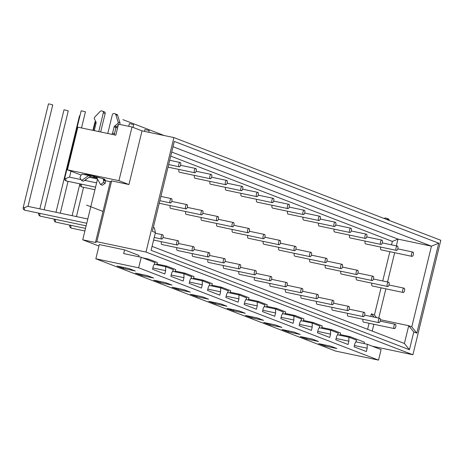 <?xml version="1.0" encoding="UTF-8"?>
<svg xmlns="http://www.w3.org/2000/svg" width="464" height="464" viewBox="0 0 464 464"><rect width="100%" height="100%" fill="white"/><g stroke="black" fill="none" stroke-linecap="round" stroke-linejoin="round"><path stroke-width="0.7" d="M98.954 246.048L82.725 239.807L95.462 242.486L96.819 241.686L145.998 252.051L412.896 354.763L440.8 240.288L173.901 137.576L142.03 130.86L132.031 127.008L118.511 124.161L115.826 135.181L77.842 127.177L67.442 169.836L118.946 180.693L128.946 184.539L111.638 180.89L110.281 181.697L105.369 180.664M89.123 177.236L97.463 178.994M81.113 175.096L67.442 169.836M96.941 178.06A9.164 0.586 13.7 0 1 90.254 176.442M81.606 180.537L88.746 175.508L90.579 176.216L83.433 181.244L81.606 180.537L79.941 177.544L80.829 175.531A1.467 1.311 -69 0 1 81.357 174.882L82.372 174.168L84.773 174.673A9.164 0.586 13.7 0 1 84.593 174.499A9.164 0.586 13.7 0 1 90.573 175.392A9.164 0.586 13.7 0 1 100.398 177.967L104.632 179.179L105.212 180.229A1.467 1.311 111 0 1 105.392 181.03L105.258 183.199L103.426 182.491L103.559 180.322A1.467 1.311 -69 0 0 103.385 179.522L102.799 178.472M178.176 240.741A2.198 0.974 -78.1 0 1 178.594 243.148A2.198 0.974 -78.1 0 1 177.202 245.027A2.198 0.974 -78.1 0 1 176.709 242.672A2.198 0.974 -78.1 0 1 178.112 240.717A2.198 0.974 -78.1 0 1 178.176 240.741M186.98 204.618A2.198 0.974 -78.1 0 1 187.398 207.031A2.198 0.974 -78.1 0 1 186.006 208.904A2.198 0.974 -78.1 0 1 185.513 206.55A2.198 0.974 -78.1 0 1 186.917 204.601A2.198 0.974 -78.1 0 1 186.98 204.618M195.785 168.502A2.198 0.974 -78.1 0 1 196.202 170.909A2.198 0.974 -78.1 0 1 194.81 172.788A2.198 0.974 -78.1 0 1 194.317 170.433A2.198 0.974 -78.1 0 1 195.721 168.478A2.198 0.974 -78.1 0 1 195.785 168.502M44.15 209.786L68.26 110.896L65.204 110.02L63.986 109.852L39.846 208.881M133.011 127.385L133.667 124.683L130.616 123.807L129.392 123.639L128.743 126.318M80.313 183.93L80.226 184.289L81.768 184.237M39.933 213.689A2.198 0.974 101.9 0 0 40.397 216.195A2.198 2.198 0 0 1 38.715 213.521L40.258 213.463M193.691 246.709A2.198 0.974 -78.1 0 1 194.103 249.122A2.198 0.974 -78.1 0 1 192.717 250.995A2.198 0.974 -78.1 0 1 192.218 248.64A2.198 0.974 -78.1 0 1 193.621 246.691A2.198 0.974 -78.1 0 1 193.691 246.709M161.426 241.698A2.198 0.974 101.9 0 0 161.814 244.482L192.717 250.995M202.495 210.592A2.198 0.974 -78.1 0 1 202.907 212.999A2.198 0.974 -78.1 0 1 201.521 214.873A2.198 0.974 -78.1 0 1 201.022 212.524A2.198 0.974 -78.1 0 1 202.426 210.569A2.198 0.974 -78.1 0 1 202.495 210.592M211.3 174.47A2.198 0.974 -78.1 0 1 211.712 176.877A2.198 0.974 -78.1 0 1 210.325 178.756A2.198 0.974 -78.1 0 1 209.827 176.401A2.198 0.974 -78.1 0 1 211.236 174.452A2.198 0.974 -78.1 0 1 211.3 174.47M79.941 115.843L79.495 115.82L55.982 212.28M179.04 169.459A2.198 0.974 101.9 0 0 179.423 172.243L210.325 178.756M148.782 132.281L149.182 130.651L146.131 129.775L144.907 129.607L144.478 131.376M170.23 205.581A2.198 0.974 101.9 0 0 170.619 208.365L201.521 214.873M55.448 219.658A2.198 0.974 101.9 0 0 55.912 222.163A2.198 2.198 0 0 1 54.224 219.489L55.773 219.431M209.2 252.677A2.198 0.974 -78.1 0 1 209.618 255.09A2.198 0.974 -78.1 0 1 208.232 256.963A2.198 0.974 -78.1 0 1 207.733 254.614A2.198 0.974 -78.1 0 1 209.136 252.66A2.198 0.974 -78.1 0 1 209.2 252.677M176.941 247.672A2.198 0.974 101.9 0 0 177.329 250.45L208.232 256.963M218.01 216.56A2.198 0.974 -78.1 0 1 218.422 218.967A2.198 0.974 -78.1 0 1 217.036 220.847A2.198 0.974 -78.1 0 1 216.537 218.492A2.198 0.974 -78.1 0 1 217.941 216.537A2.198 0.974 -78.1 0 1 218.01 216.56M226.815 180.438A2.198 0.974 -78.1 0 1 227.227 182.851A2.198 0.974 -78.1 0 1 225.84 184.724A2.198 0.974 -78.1 0 1 225.342 182.375A2.198 0.974 -78.1 0 1 226.745 180.421A2.198 0.974 -78.1 0 1 226.815 180.438M95.451 121.812L95.01 121.794L92.922 130.355M194.549 175.433A2.198 0.974 101.9 0 0 194.938 178.211L225.84 184.724M185.745 211.549A2.198 0.974 101.9 0 0 186.134 214.333L217.036 220.847M70.963 225.626A2.198 0.974 101.9 0 0 71.421 228.131A2.198 2.198 0 0 1 69.739 225.458L71.288 225.405M224.715 258.651A2.198 0.974 -78.1 0 1 225.133 261.058A2.198 0.974 -78.1 0 1 223.741 262.937A2.198 0.974 -78.1 0 1 223.248 260.582A2.198 0.974 -78.1 0 1 224.651 258.628A2.198 0.974 -78.1 0 1 224.715 258.651M192.456 253.64A2.198 0.974 101.9 0 0 192.838 256.424L223.741 262.937M233.52 222.529A2.198 0.974 -78.1 0 1 233.937 224.941A2.198 0.974 -78.1 0 1 232.545 226.815A2.198 0.974 -78.1 0 1 232.052 224.46A2.198 0.974 -78.1 0 1 233.456 222.511A2.198 0.974 -78.1 0 1 233.52 222.529M242.324 186.412A2.198 0.974 -78.1 0 1 242.742 188.819A2.198 0.974 -78.1 0 1 241.355 190.698A2.198 0.974 -78.1 0 1 240.857 188.343A2.198 0.974 -78.1 0 1 242.26 186.389A2.198 0.974 -78.1 0 1 242.324 186.412M210.064 181.401A2.198 0.974 101.9 0 0 210.453 184.185L241.355 190.698M201.26 217.523A2.198 0.974 101.9 0 0 201.643 220.301L232.545 226.815M240.23 264.619A2.198 0.974 -78.1 0 1 240.642 267.026A2.198 0.974 -78.1 0 1 239.256 268.905A2.198 0.974 -78.1 0 1 238.757 266.551A2.198 0.974 -78.1 0 1 240.161 264.602A2.198 0.974 -78.1 0 1 240.23 264.619M207.965 259.608A2.198 0.974 101.9 0 0 208.353 262.392L239.256 268.905M249.035 228.497A2.198 0.974 -78.1 0 1 249.446 230.91A2.198 0.974 -78.1 0 1 248.06 232.783A2.198 0.974 -78.1 0 1 247.561 230.434A2.198 0.974 -78.1 0 1 248.971 228.479A2.198 0.974 -78.1 0 1 249.035 228.497M257.839 192.38A2.198 0.974 -78.1 0 1 258.251 194.787A2.198 0.974 -78.1 0 1 256.865 196.666A2.198 0.974 -78.1 0 1 256.366 194.312A2.198 0.974 -78.1 0 1 257.775 192.363A2.198 0.974 -78.1 0 1 257.839 192.38M225.579 187.369A2.198 0.974 101.9 0 0 225.962 190.153L256.865 196.666M216.775 223.491A2.198 0.974 101.9 0 0 217.158 226.27L248.06 232.783M255.745 270.587A2.198 0.974 -78.1 0 1 256.157 273A2.198 0.974 -78.1 0 1 254.771 274.874A2.198 0.974 -78.1 0 1 254.272 272.525A2.198 0.974 -78.1 0 1 255.676 270.57A2.198 0.974 -78.1 0 1 255.745 270.587M223.48 265.582A2.198 0.974 101.9 0 0 223.868 268.36L254.771 274.874M264.55 234.471A2.198 0.974 -78.1 0 1 264.961 236.878A2.198 0.974 -78.1 0 1 263.575 238.757A2.198 0.974 -78.1 0 1 263.076 236.402A2.198 0.974 -78.1 0 1 264.48 234.448A2.198 0.974 -78.1 0 1 264.55 234.471M273.354 198.348A2.198 0.974 -78.1 0 1 273.766 200.761A2.198 0.974 -78.1 0 1 272.38 202.635A2.198 0.974 -78.1 0 1 271.881 200.28A2.198 0.974 -78.1 0 1 273.284 198.331A2.198 0.974 -78.1 0 1 273.354 198.348M241.089 193.343A2.198 0.974 101.9 0 0 241.477 196.121L272.38 202.635M232.284 229.46A2.198 0.974 101.9 0 0 232.673 232.244L263.575 238.757M271.254 276.561A2.198 0.974 -78.1 0 1 271.672 278.968A2.198 0.974 -78.1 0 1 270.28 280.848A2.198 0.974 -78.1 0 1 269.787 278.493A2.198 0.974 -78.1 0 1 271.191 276.538A2.198 0.974 -78.1 0 1 271.254 276.561M238.995 271.55A2.198 0.974 101.9 0 0 239.378 274.334L270.28 280.848M280.059 240.439A2.198 0.974 -78.1 0 1 280.476 242.852A2.198 0.974 -78.1 0 1 279.084 244.725A2.198 0.974 -78.1 0 1 278.591 242.37A2.198 0.974 -78.1 0 1 279.995 240.422A2.198 0.974 -78.1 0 1 280.059 240.439M288.863 204.322A2.198 0.974 -78.1 0 1 289.281 206.729A2.198 0.974 -78.1 0 1 287.895 208.603A2.198 0.974 -78.1 0 1 287.396 206.254A2.198 0.974 -78.1 0 1 288.799 204.299A2.198 0.974 -78.1 0 1 288.863 204.322M256.604 199.311A2.198 0.974 101.9 0 0 256.992 202.095L287.895 208.603M247.799 235.428A2.198 0.974 101.9 0 0 248.182 238.212L279.084 244.725M286.769 282.53A2.198 0.974 -78.1 0 1 287.181 284.937A2.198 0.974 -78.1 0 1 285.795 286.816A2.198 0.974 -78.1 0 1 285.296 284.461A2.198 0.974 -78.1 0 1 286.7 282.512A2.198 0.974 -78.1 0 1 286.769 282.53M254.504 277.518A2.198 0.974 101.9 0 0 254.893 280.302L285.795 286.816M295.574 246.407A2.198 0.974 -78.1 0 1 295.986 248.82A2.198 0.974 -78.1 0 1 294.599 250.693A2.198 0.974 -78.1 0 1 294.101 248.344A2.198 0.974 -78.1 0 1 295.51 246.39A2.198 0.974 -78.1 0 1 295.574 246.407M304.378 210.291A2.198 0.974 -78.1 0 1 304.79 212.698A2.198 0.974 -78.1 0 1 303.404 214.577A2.198 0.974 -78.1 0 1 302.911 212.222A2.198 0.974 -78.1 0 1 304.314 210.267A2.198 0.974 -78.1 0 1 304.378 210.291M272.119 205.279A2.198 0.974 101.9 0 0 272.501 208.063L303.404 214.577M263.314 241.402A2.198 0.974 101.9 0 0 263.697 244.18L294.599 250.693M302.284 288.498A2.198 0.974 -78.1 0 1 302.696 290.911A2.198 0.974 -78.1 0 1 301.31 292.784A2.198 0.974 -78.1 0 1 300.811 290.429A2.198 0.974 -78.1 0 1 302.215 288.48A2.198 0.974 -78.1 0 1 302.284 288.498M270.019 283.492A2.198 0.974 101.9 0 0 270.408 286.271L301.31 292.784M311.089 252.381A2.198 0.974 -78.1 0 1 311.501 254.788A2.198 0.974 -78.1 0 1 310.114 256.667A2.198 0.974 -78.1 0 1 309.616 254.313A2.198 0.974 -78.1 0 1 311.019 252.358A2.198 0.974 -78.1 0 1 311.089 252.381M319.893 216.259A2.198 0.974 -78.1 0 1 320.305 218.672A2.198 0.974 -78.1 0 1 318.919 220.545A2.198 0.974 -78.1 0 1 318.42 218.19A2.198 0.974 -78.1 0 1 319.824 216.241A2.198 0.974 -78.1 0 1 319.893 216.259M287.628 211.253A2.198 0.974 101.9 0 0 288.016 214.032L318.919 220.545M278.823 247.37A2.198 0.974 101.9 0 0 279.212 250.154L310.114 256.667M317.794 294.472A2.198 0.974 -78.1 0 1 318.211 296.879A2.198 0.974 -78.1 0 1 316.819 298.752A2.198 0.974 -78.1 0 1 316.326 296.403A2.198 0.974 -78.1 0 1 317.73 294.449A2.198 0.974 -78.1 0 1 317.794 294.472M285.534 289.461A2.198 0.974 101.9 0 0 285.917 292.245L316.819 298.752M326.598 258.349A2.198 0.974 -78.1 0 1 327.016 260.756A2.198 0.974 -78.1 0 1 325.624 262.636A2.198 0.974 -78.1 0 1 325.131 260.281A2.198 0.974 -78.1 0 1 326.534 258.332A2.198 0.974 -78.1 0 1 326.598 258.349M335.402 222.227A2.198 0.974 -78.1 0 1 335.82 224.64A2.198 0.974 -78.1 0 1 334.434 226.513A2.198 0.974 -78.1 0 1 333.935 224.164A2.198 0.974 -78.1 0 1 335.339 222.21A2.198 0.974 -78.1 0 1 335.402 222.227M303.143 217.222A2.198 0.974 101.9 0 0 303.531 220L334.434 226.513M294.338 253.338A2.198 0.974 101.9 0 0 294.721 256.122L325.624 262.636M333.309 300.44A2.198 0.974 -78.1 0 1 333.72 302.847A2.198 0.974 -78.1 0 1 332.334 304.726A2.198 0.974 -78.1 0 1 331.835 302.371A2.198 0.974 -78.1 0 1 333.239 300.417A2.198 0.974 -78.1 0 1 333.309 300.44M301.043 295.429A2.198 0.974 101.9 0 0 301.432 298.213L332.334 304.726M342.113 264.318A2.198 0.974 -78.1 0 1 342.525 266.73A2.198 0.974 -78.1 0 1 341.139 268.604A2.198 0.974 -78.1 0 1 340.64 266.255A2.198 0.974 -78.1 0 1 342.049 264.3A2.198 0.974 -78.1 0 1 342.113 264.318M350.917 228.201A2.198 0.974 -78.1 0 1 351.329 230.608A2.198 0.974 -78.1 0 1 349.943 232.487A2.198 0.974 -78.1 0 1 349.45 230.132A2.198 0.974 -78.1 0 1 350.854 228.178A2.198 0.974 -78.1 0 1 350.917 228.201M318.658 223.19A2.198 0.974 101.9 0 0 319.041 225.974L349.943 232.487M309.853 259.312A2.198 0.974 101.9 0 0 310.236 262.09L341.139 268.604M348.824 306.408A2.198 0.974 -78.1 0 1 349.235 308.821A2.198 0.974 -78.1 0 1 347.849 310.694A2.198 0.974 -78.1 0 1 347.35 308.34A2.198 0.974 -78.1 0 1 348.754 306.391A2.198 0.974 -78.1 0 1 348.824 306.408M316.558 301.403A2.198 0.974 101.9 0 0 316.947 304.181L347.849 310.694M357.628 270.292A2.198 0.974 -78.1 0 1 358.04 272.699A2.198 0.974 -78.1 0 1 356.654 274.578A2.198 0.974 -78.1 0 1 356.155 272.223A2.198 0.974 -78.1 0 1 357.558 270.268A2.198 0.974 -78.1 0 1 357.628 270.292M366.432 234.169A2.198 0.974 -78.1 0 1 366.844 236.582A2.198 0.974 -78.1 0 1 365.458 238.455A2.198 0.974 -78.1 0 1 364.959 236.101A2.198 0.974 -78.1 0 1 366.363 234.152A2.198 0.974 -78.1 0 1 366.432 234.169M334.167 229.158A2.198 0.974 101.9 0 0 334.556 231.942L365.458 238.455M325.363 265.28A2.198 0.974 101.9 0 0 325.751 268.064L356.654 274.578M364.333 312.376A2.198 0.974 -78.1 0 1 364.75 314.789A2.198 0.974 -78.1 0 1 363.358 316.663A2.198 0.974 -78.1 0 1 362.865 314.314A2.198 0.974 -78.1 0 1 364.269 312.359A2.198 0.974 -78.1 0 1 364.333 312.376M332.073 307.371A2.198 0.974 101.9 0 0 332.456 310.149L363.358 316.663M373.137 276.26A2.198 0.974 -78.1 0 1 373.555 278.667A2.198 0.974 -78.1 0 1 372.163 280.546A2.198 0.974 -78.1 0 1 371.67 278.191A2.198 0.974 -78.1 0 1 373.073 276.242A2.198 0.974 -78.1 0 1 373.137 276.26M381.942 240.137A2.198 0.974 -78.1 0 1 382.359 242.55A2.198 0.974 -78.1 0 1 380.973 244.424A2.198 0.974 -78.1 0 1 380.474 242.075A2.198 0.974 -78.1 0 1 381.878 240.12A2.198 0.974 -78.1 0 1 381.942 240.137M349.682 235.132A2.198 0.974 101.9 0 0 350.071 237.91L380.973 244.424M340.878 271.249A2.198 0.974 101.9 0 0 341.266 274.033L372.163 280.546M379.848 318.35A2.198 0.974 -78.1 0 1 380.26 320.757A2.198 0.974 -78.1 0 1 378.873 322.637A2.198 0.974 -78.1 0 1 378.375 320.282A2.198 0.974 -78.1 0 1 379.778 318.327A2.198 0.974 -78.1 0 1 379.848 318.35M347.582 313.339A2.198 0.974 101.9 0 0 347.971 316.123L378.873 322.637M388.652 282.228A2.198 0.974 -78.1 0 1 389.064 284.641A2.198 0.974 -78.1 0 1 387.678 286.514A2.198 0.974 -78.1 0 1 387.179 284.159A2.198 0.974 -78.1 0 1 388.588 282.211A2.198 0.974 -78.1 0 1 388.652 282.228M397.457 246.111A2.198 0.974 -78.1 0 1 397.874 248.518A2.198 0.974 -78.1 0 1 396.482 250.398A2.198 0.974 -78.1 0 1 395.989 248.043A2.198 0.974 -78.1 0 1 397.393 246.088A2.198 0.974 -78.1 0 1 397.457 246.111M365.197 241.1A2.198 0.974 101.9 0 0 365.58 243.884L396.482 250.398M356.393 277.223A2.198 0.974 101.9 0 0 356.775 280.001L387.678 286.514M81.519 127.954L85.451 111.818L81.177 110.774L64.711 178.321L65.929 178.489L69.229 177.097L81.078 179.591M28.014 206.387L52.745 104.922L49.694 104.052L48.471 103.884L23.2 207.547L24.424 207.715L27.718 206.323L87.8 218.985M100.398 177.967L96.425 177.126L100.537 184.527L103.426 182.491M100.537 184.527L102.37 185.235L105.258 183.199M84.773 174.673L88.746 175.508M336.876 348.545L330.617 346.138L318.704 343.627L324.968 346.04L336.876 348.545M339.787 335.275L340.605 333.024L331.598 329.562L331.377 330.461M355.807 341.84L367.175 344.236L367.192 348.209L366.374 351.55L354.096 346.828L354.914 343.482L356.694 340.205L348.853 337.183L348.864 341.156L336.093 338.465M337.485 334.788L348.853 337.183M348.864 341.156L348.052 344.497L335.774 339.776L336.591 336.435L338.372 333.152L330.53 330.136L330.542 334.109L317.77 331.412M321.465 328.222L322.283 325.977L313.275 322.509L313.055 323.408M319.162 327.741L330.53 330.136M330.542 334.109L329.73 337.45L317.451 332.723L318.269 329.382L320.05 326.099L312.208 323.083L312.22 327.056L299.448 324.365M303.143 321.175L303.961 318.925L294.947 315.456L294.733 316.355M300.84 320.688L312.208 323.083M312.22 327.056L311.408 330.397L299.129 325.67L299.947 322.329L301.728 319.052L293.886 316.03L293.898 320.003L281.126 317.312M284.821 314.122L285.638 311.872L276.625 308.409L276.411 309.308M282.518 313.635L293.886 316.03M293.898 320.003L293.086 323.344L280.807 318.623L281.625 315.282L283.405 311.999L275.564 308.983L275.575 312.951L262.804 310.259M266.498 307.069L267.316 304.825L258.303 301.356L258.088 302.255M264.196 306.582L275.564 308.983M275.575 312.951L274.763 316.297L262.485 311.57L263.303 308.229L265.083 304.947L257.236 301.931L257.253 305.904L244.482 303.212M248.176 300.017L248.988 297.772L239.981 294.304L239.76 295.203M245.874 299.535L257.236 301.931M257.253 305.904L256.441 309.244L244.163 304.517L244.98 301.177L246.761 297.9L238.914 294.878L238.931 298.851L226.159 296.16M229.854 292.97L230.666 290.719L221.659 287.251L221.438 288.156M227.551 292.482L238.914 294.878M238.931 298.851L238.119 302.192L225.84 297.47L226.652 294.124L228.439 290.847L220.591 287.825L220.609 291.798L207.837 289.107M211.526 285.917L212.344 283.666L203.336 280.204L203.116 281.103M209.223 285.43L220.591 287.825M220.609 291.798L219.797 295.139L207.518 290.418L208.33 287.077L210.117 283.794L202.269 280.778L202.287 284.751L189.515 282.054M193.204 278.864L194.022 276.619L185.014 273.151L184.794 274.05M190.901 278.383L202.269 280.778M202.287 284.751L201.469 288.092L189.196 283.365L190.008 280.024L191.794 276.741L183.947 273.725L183.964 277.698L171.193 275.007M174.882 271.817L175.699 269.567L166.692 266.098L166.472 266.997M172.579 271.33L183.947 273.725M183.964 277.698L183.147 281.039L170.874 276.312L171.686 272.971L173.472 269.694L165.625 266.672L165.642 270.645L152.871 267.954M138.742 256.76L139.055 255.467L124.549 249.881L123.65 253.582L141.224 257.282L138.661 267.809L378.531 360.116L335.721 351.097L95.845 258.784L138.661 267.809M154.257 264.277L165.625 266.672M165.642 270.645L164.824 273.986L152.552 269.265L153.364 265.924L155.15 262.641L141.224 257.282M129.067 268.575L117.16 266.063L123.418 268.476L135.331 270.988L129.067 268.575M123.673 267.438L123.418 268.476M142.715 257.856L148.37 259.051L148.149 259.95M156.559 264.764L157.377 262.514L148.37 259.051M147.39 275.628L135.482 273.116L141.74 275.523L153.654 278.035L147.39 275.628M141.996 274.491L141.74 275.523M156.948 264.045L166.692 266.098M165.712 282.68L153.804 280.169L160.063 282.576L171.976 285.087L165.712 282.68M160.318 281.544L160.063 282.576M175.276 271.098L185.014 273.151M184.034 289.727L172.127 287.222L178.385 289.629L190.298 292.14L184.034 289.727M178.64 288.591L178.385 289.629M193.598 278.151L203.336 280.204M202.356 296.78L190.449 294.269L196.707 296.682L208.62 299.187L202.356 296.78M196.962 295.643L196.707 296.682M211.92 285.198L221.659 287.251M220.684 303.833L208.771 301.322L215.029 303.729L226.942 306.24L220.684 303.833M215.284 302.696L215.029 303.729M230.243 292.25L239.981 294.304M233.351 310.781L245.265 313.293L239.006 310.88L227.093 308.374L233.351 310.781L233.607 309.743M248.565 299.303L258.303 301.356M251.679 317.834L263.587 320.346L257.329 317.933L245.415 315.421L251.679 317.834L251.929 316.796M266.887 306.356L276.625 308.409M270.002 324.887L281.909 327.393L275.651 324.986L263.738 322.474L270.002 324.887L270.251 323.849M285.209 313.403L294.947 315.456M293.973 332.038L282.06 329.527L288.324 331.934L300.231 334.445L293.973 332.038M288.573 330.902L288.324 331.934M303.531 320.456L313.275 322.509M306.646 338.987L318.553 341.498L312.295 339.085L300.382 336.58L306.646 338.987L306.895 337.949M321.854 327.509L331.598 329.562M367.192 348.209L354.415 345.518M378.531 360.116L381.095 349.595L367.175 344.236M95.845 258.784L99.313 244.563L124.549 249.881M324.968 346.04L325.218 345.001M340.176 334.556L349.92 336.609L349.699 337.514M349.92 336.609L364.426 342.194L364.083 343.586M171.471 198.65A2.198 0.974 -78.1 0 1 171.883 201.057A2.198 0.974 -78.1 0 1 170.497 202.936A2.198 0.974 -78.1 0 1 169.998 200.581A2.198 0.974 -78.1 0 1 171.402 198.633A2.198 0.974 -78.1 0 1 171.471 198.65M180.276 162.528A2.198 0.974 -78.1 0 1 180.687 164.94A2.198 0.974 -78.1 0 1 179.301 166.814A2.198 0.974 -78.1 0 1 178.802 164.465A2.198 0.974 -78.1 0 1 180.206 162.51A2.198 0.974 -78.1 0 1 180.276 162.528M162.661 234.767A2.198 0.974 -78.1 0 1 163.079 237.179A2.198 0.974 -78.1 0 1 161.692 239.053A2.198 0.974 -78.1 0 1 161.194 236.704A2.198 0.974 -78.1 0 1 162.597 234.749A2.198 0.974 -78.1 0 1 162.661 234.767M404.167 288.202A2.198 0.974 -78.1 0 1 404.579 290.609A2.198 0.974 -78.1 0 1 403.193 292.482A2.198 0.974 -78.1 0 1 402.694 290.133A2.198 0.974 -78.1 0 1 404.098 288.179A2.198 0.974 -78.1 0 1 404.167 288.202M371.902 283.191A2.198 0.974 101.9 0 0 372.29 285.975L403.193 292.482M412.972 252.08A2.198 0.974 -78.1 0 1 413.383 254.487A2.198 0.974 -78.1 0 1 411.997 256.366A2.198 0.974 -78.1 0 1 411.498 254.011A2.198 0.974 -78.1 0 1 412.902 252.062A2.198 0.974 -78.1 0 1 412.972 252.08M380.706 247.068A2.198 0.974 101.9 0 0 381.095 249.852L411.997 256.366M395.363 324.319A2.198 0.974 -78.1 0 1 395.775 326.731A2.198 0.974 -78.1 0 1 394.388 328.605A2.198 0.974 -78.1 0 1 393.89 326.25A2.198 0.974 -78.1 0 1 395.293 324.301A2.198 0.974 -78.1 0 1 395.363 324.319M363.097 319.307A2.198 0.974 101.9 0 0 363.486 322.091L394.388 328.605M380.381 319.719L408.732 325.693L404.399 343.47L152.059 246.361M372.221 331.087L373.88 324.284M396.337 245.868L397.984 239.117L431.456 246.169L438.753 243.194L416.829 333.14L411.788 326.871L408.732 325.693L413.778 331.963L409.439 349.74L151.096 250.316L155.428 232.539L154.355 227.801L153.34 227.412M376.571 317.654L374.431 314.992L371.374 313.821L370.742 316.425M378.723 318.107L385.862 288.834M387.533 281.984L394.667 252.712M171.709 152.035L397.984 239.117L392.37 241.402L391.529 244.853M389.859 251.697L382.725 280.975M381.054 287.819L374.431 314.992M170.717 156.107L392.37 241.402M369.071 323.269L367.598 329.307M374.03 317.115L371.374 313.821M416.829 333.14L413.778 331.963M409.439 349.74L404.399 343.47M155.428 232.539L152.372 231.368L174.302 141.421L438.753 243.194M173.008 146.711L431.456 246.169L411.788 326.871M145.998 252.051L173.901 137.576M95.462 242.486L110.281 181.697M96.819 241.686L111.638 180.89M142.03 130.86L128.946 184.539M132.031 127.008L118.946 180.693M412.896 354.763L372.279 346.202M97.521 179.104L82.725 239.807M387.481 219.768L387.266 219.078A1.467 1.311 -69 0 0 386.344 218.208L385.456 218.022A1.467 1.311 -69 0 0 384.175 218.498M388.177 218.915A1.467 1.311 111 0 1 389.099 219.785L389.313 220.47M111.482 134.264A1.467 1.311 111 0 1 111.656 134.189A1.467 1.311 -69 0 0 112.595 133.093L114.127 126.823A1.467 1.311 111 0 1 114.712 125.924L117.549 123.795A1.467 1.311 -69 0 0 118.111 122.067L115.785 114.602A1.467 1.311 -69 0 0 114.863 113.738L113.982 113.547A1.467 1.311 -69 0 0 112.346 114.701L107.764 133.481M116.696 114.44A1.467 1.311 111 0 1 117.618 115.31L119.944 122.774A1.467 1.311 111 0 1 119.521 124.375M118.216 125.373L116.545 126.626A1.467 1.311 -69 0 0 115.959 127.525L114.428 133.8A1.467 1.311 111 0 1 113.773 134.751M104.22 111.812A1.467 1.311 111 0 1 105.166 113.506L100.659 131.985M98.751 131.585L103.333 112.798A1.467 1.311 -69 0 0 102.393 111.105L101.506 110.919A1.467 1.311 -69 0 0 100.27 111.337L94.714 117.137A1.467 1.311 -69 0 0 94.424 118.917L95.99 121.98A1.467 1.311 111 0 1 96.1 123.024L94.575 129.294A1.467 1.311 -69 0 0 94.917 130.662A1.467 1.311 111 0 1 95.033 130.802M164.175 135.523L122.885 119.637L164.175 135.523M103.025 211.445L86.571 205.111L103.025 211.445M96.901 177.979L93.502 176.674L96.901 177.979M96.054 123.227L94.813 122.751M117.247 127.797L115.414 127.095M81.444 184.457A2.198 0.974 101.9 0 0 81.908 186.963L94.934 189.712M65.929 178.489A2.198 0.974 101.9 0 0 66.393 180.995L95.561 187.143M24.424 207.715A2.198 0.974 101.9 0 0 24.882 210.221L86.756 223.265M105.212 180.229L103.385 179.522M105.392 181.03L103.559 180.322M389.099 219.785L387.266 219.078M112.3 134.438L111.656 134.189M117.618 115.31L115.785 114.602M119.944 122.774L118.111 122.067M118.511 124.166L117.549 123.795M116.545 126.626L114.712 125.924M115.959 127.525L114.127 126.823M114.428 133.8L112.595 133.093M105.166 113.506L103.333 112.798M153.596 240.05L177.202 245.027M162.986 237.533L178.112 240.717M168.032 167.139L194.81 172.788M180.595 165.294L195.721 168.478M85.66 180.56L85.921 179.493M93.351 130.442L95.601 121.214M80.226 184.289A2.198 2.198 0 0 0 81.908 186.963M159.227 203.261L186.006 208.904M171.79 201.411L186.917 204.601M40.397 216.195L86.13 225.829M38.715 213.521L38.802 213.156M178.495 243.501L193.621 246.691M196.11 171.262L211.236 174.452M187.299 207.379L202.426 210.569M55.912 222.163L85.504 228.398M60.291 213.191L68.051 181.343M54.224 219.489L54.317 219.124M194.01 249.47L209.136 252.66M211.619 177.231L226.745 180.421M202.814 213.353L217.941 216.537M71.421 228.131L84.877 230.968M76.432 216.589L83.566 187.317M69.739 225.458L69.826 225.098M72.123 215.685L79.883 183.837M209.525 255.444L224.651 258.628M227.134 183.205L242.26 186.389M218.329 219.321L233.456 222.511M225.034 261.412L240.161 264.602M242.649 189.173L257.775 192.363M233.839 225.289L248.971 228.479M240.549 267.38L255.676 270.57M258.158 195.141L273.284 198.331M249.354 231.263L264.48 234.448M256.064 273.354L271.191 276.538M273.673 201.109L288.799 204.299M264.869 237.232L279.995 240.422M271.573 279.322L286.7 282.512M289.188 207.083L304.314 210.267M280.378 243.2L295.51 246.39M287.088 285.29L302.215 288.48M304.697 213.051L319.824 216.241M295.893 249.174L311.019 252.358M302.603 291.259L317.73 294.449M320.212 219.02L335.339 222.21M311.408 255.142L326.534 258.332M318.113 297.233L333.239 300.417M335.727 224.994L350.854 228.178M326.923 261.11L342.049 264.3M333.628 303.201L348.754 306.391M351.236 230.962L366.363 234.152M342.432 267.084L357.558 270.268M349.143 309.169L364.269 312.359M366.751 236.93L381.878 240.12M357.947 273.052L373.073 276.242M364.652 315.143L379.778 318.327M382.266 242.904L397.393 246.088M373.462 279.021L388.588 282.211M64.711 178.321A2.198 2.198 0 0 0 66.393 180.995M69.525 177.161L70.975 171.199M84.697 180.357L96.605 182.868M114.225 134.844L116.093 127.165M23.2 207.547A2.198 2.198 0 0 0 24.882 210.221M159.848 200.692L170.497 202.936M160.892 196.417L171.402 198.633M168.658 164.575L179.301 166.814M169.696 160.295L180.206 162.51M154.222 237.481L161.692 239.053M155.266 233.206L162.597 234.749M388.971 284.989L404.098 288.179M397.776 248.872L412.902 252.062M380.167 321.111L395.293 324.301M386.524 218.266L388.356 218.967M115.043 113.79L116.876 114.492M104.4 111.865L102.573 111.157"/></g></svg>
